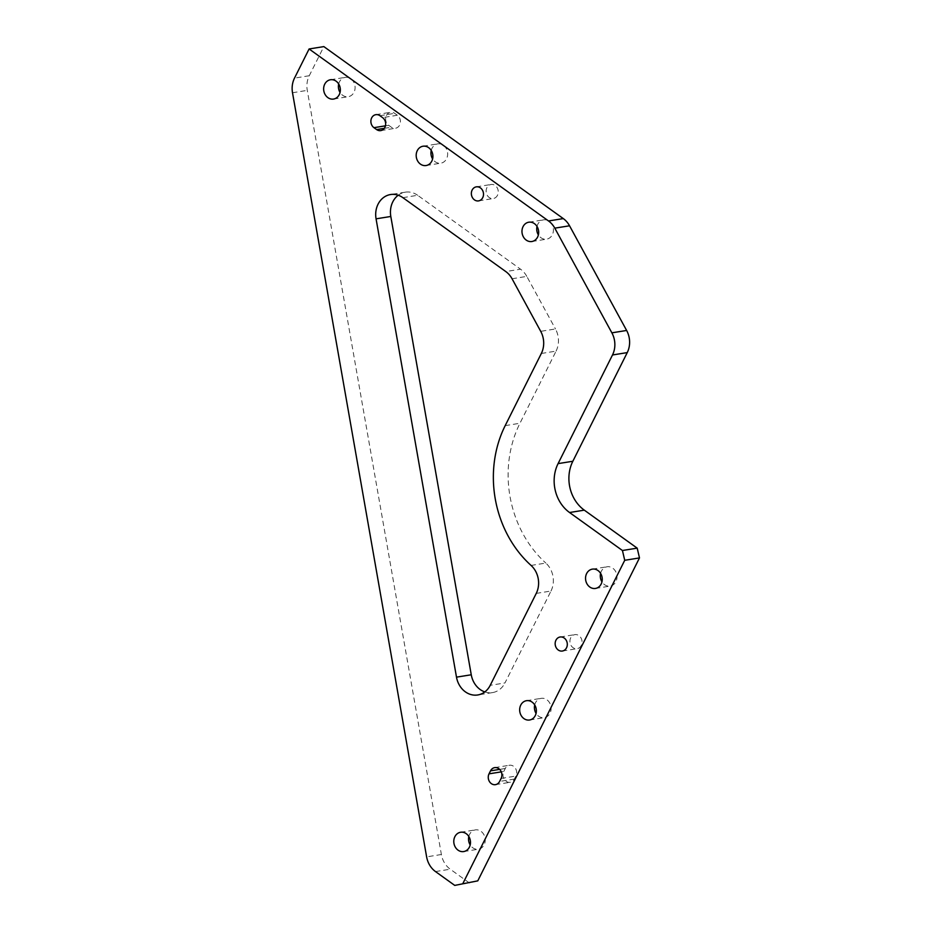 <?xml version="1.0" encoding="UTF-8"?>
<svg xmlns="http://www.w3.org/2000/svg" width="932" height="932" viewBox="0 0 932 932"><rect width="100%" height="100%" fill="white"/><g stroke="black" fill="none" stroke-linecap="round" stroke-linejoin="round"><path stroke-width="0.7" stroke-dasharray="4.66 3.5" d="M386.407 115.533A7.106 6.046 80.9 0 1 390.578 112.306A7.106 6.046 80.9 0 1 394.69 113.343L397.335 115.242A7.106 6.046 80.9 0 1 400.341 122.733A7.106 6.046 80.9 0 1 395.471 128.243A7.106 6.046 80.9 0 1 391.347 127.206L388.702 125.307A7.106 6.046 80.9 0 1 386.407 115.533M497.478 195.301A7.106 6.046 80.9 0 1 493.308 198.528A7.106 6.046 80.9 0 1 487.238 195.336A7.106 6.046 80.9 0 1 486.9 187.705A7.106 6.046 80.9 0 1 491.059 184.489A7.106 6.046 80.9 0 1 497.129 187.681A7.106 6.046 80.9 0 1 497.478 195.301M581.277 645.457A7.106 6.046 80.9 0 1 577.118 648.672A7.106 6.046 80.9 0 1 571.048 645.48A7.106 6.046 80.9 0 1 570.699 637.861A7.106 6.046 80.9 0 1 574.858 634.634A7.106 6.046 80.9 0 1 580.927 637.826A7.106 6.046 80.9 0 1 581.277 645.457M468.831 836.493A9.774 8.318 80.9 0 1 469.612 834.326A9.774 8.318 80.9 0 1 475.332 829.899A9.774 8.318 80.9 0 1 483.685 834.291A9.774 8.318 80.9 0 1 484.162 844.776A9.774 8.318 80.9 0 1 478.431 849.203A9.774 8.318 80.9 0 1 470.194 844.974M534.712 704.93A9.774 8.318 80.9 0 1 535.492 702.763A9.774 8.318 80.9 0 1 541.224 698.336A9.774 8.318 80.9 0 1 549.565 702.728A9.774 8.318 80.9 0 1 550.043 713.213A9.774 8.318 80.9 0 1 544.311 717.64A9.774 8.318 80.9 0 1 536.075 713.411M600.592 573.366A9.774 8.318 80.9 0 1 601.373 571.2A9.774 8.318 80.9 0 1 607.105 566.773A9.774 8.318 80.9 0 1 615.446 571.165A9.774 8.318 80.9 0 1 615.924 581.65A9.774 8.318 80.9 0 1 610.204 586.077A9.774 8.318 80.9 0 1 601.956 581.848M338.689 83.973A9.774 8.318 80.9 0 1 339.469 81.806A9.774 8.318 80.9 0 1 345.201 77.379A9.774 8.318 80.9 0 1 353.543 81.771A9.774 8.318 80.9 0 1 354.02 92.256A9.774 8.318 80.9 0 1 348.3 96.683A9.774 8.318 80.9 0 1 340.052 92.454M431.236 150.46A9.774 8.318 80.9 0 1 432.029 148.293A9.774 8.318 80.9 0 1 437.749 143.866A9.774 8.318 80.9 0 1 446.09 148.258A9.774 8.318 80.9 0 1 446.568 158.743A9.774 8.318 80.9 0 1 440.848 163.17A9.774 8.318 80.9 0 1 432.599 158.941M537.018 226.441A9.774 8.318 80.9 0 1 537.799 224.274A9.774 8.318 80.9 0 1 543.519 219.847A9.774 8.318 80.9 0 1 551.872 224.239A9.774 8.318 80.9 0 1 552.35 234.724A9.774 8.318 80.9 0 1 546.618 239.151A9.774 8.318 80.9 0 1 538.381 234.922M469.495 883.035L450.249 869.207A21.331 18.151 80.9 0 1 441.384 854.504L307.269 90.369A21.331 18.151 80.9 0 1 309.261 75.737L323.847 46.6M536.25 593.393L550.998 591.028L504.969 682.946L490.22 685.311M550.998 591.028A21.331 18.151 -99.1 0 0 545.826 563.068L531.065 565.433M541.329 353.473L556.089 351.108L519.951 423.268A106.644 90.73 -99.1 0 0 545.826 563.068M556.089 351.108A21.331 18.151 -99.1 0 0 555.472 328.961L540.711 331.338M512.052 278.761L526.801 276.396L555.472 328.961M526.801 276.396A21.331 18.151 -99.1 0 0 520.545 269.197L505.785 271.562M402.892 197.666L417.653 195.289L520.545 269.197M417.653 195.289A21.331 18.151 -99.1 0 0 405.292 192.178A21.331 18.151 -99.1 0 0 398.209 195.231M484.815 691.917A21.331 18.151 -99.1 0 0 492.48 692.604A21.331 18.151 -99.1 0 0 504.969 682.946M503.793 771.463L505.284 768.481A7.106 6.046 80.9 0 1 509.455 765.254A7.106 6.046 80.9 0 1 515.524 768.457A7.106 6.046 80.9 0 1 515.862 776.076L514.371 779.07A7.106 6.046 80.9 0 1 510.2 782.286A7.106 6.046 80.9 0 1 504.13 779.094A7.106 6.046 80.9 0 1 503.793 771.463L501.288 771.871M379.941 115.708L394.69 113.343M309.261 75.737L294.5 78.113M435.5 871.571L450.249 869.207M441.384 854.504L426.623 856.869M292.508 92.746L307.269 90.369M514.371 779.07L499.61 781.435M501.113 778.441L515.862 776.076M505.284 768.481L499.657 769.378M388.702 125.307L385.452 125.832M397.335 115.242L382.586 117.618M384.31 128.336L391.347 127.206M505.191 425.633L519.951 423.268M375.817 114.671L390.578 112.306M478.559 200.893L493.308 198.528M562.357 651.037L577.118 648.672M463.682 851.568L478.431 849.203M529.562 720.005L544.311 717.64M595.443 588.442L610.204 586.077M333.54 99.06L348.3 96.683M426.087 165.535L440.848 163.17M531.869 241.516L546.618 239.151M528.77 222.212L543.519 219.847M423 146.231L437.749 143.866M330.441 79.756L345.201 77.379M592.344 569.137L607.105 566.773M526.463 700.701L541.224 698.336M460.583 832.264L475.332 829.899M560.109 636.999L574.858 634.634M476.31 186.854L491.059 184.489M495.451 784.651L510.2 782.286M494.694 767.63L509.455 765.254M380.722 130.608L395.471 128.243M405.292 192.178L390.531 194.543M492.48 692.604L477.732 694.969"/><path stroke-width="1.4" d="M371.658 117.898A7.106 6.046 80.9 0 1 375.817 114.671A7.106 6.046 80.9 0 1 379.941 115.708L382.586 117.618A7.106 6.046 80.9 0 1 385.58 125.109A7.106 6.046 80.9 0 1 380.722 130.608A7.106 6.046 80.9 0 1 376.598 129.571L373.953 127.672A7.106 6.046 80.9 0 1 371.658 117.898M482.718 197.677A7.106 6.046 80.9 0 1 478.559 200.893A7.106 6.046 80.9 0 1 472.489 197.701A7.106 6.046 80.9 0 1 472.14 190.07A7.106 6.046 80.9 0 1 476.31 186.854A7.106 6.046 80.9 0 1 482.38 190.046A7.106 6.046 80.9 0 1 482.718 197.677M566.516 647.822A7.106 6.046 80.9 0 1 562.357 651.037A7.106 6.046 80.9 0 1 556.288 647.845A7.106 6.046 80.9 0 1 555.938 640.226A7.106 6.046 80.9 0 1 560.109 636.999A7.106 6.046 80.9 0 1 566.178 640.202A7.106 6.046 80.9 0 1 566.516 647.822M470.194 844.974A9.774 8.318 80.9 0 1 468.831 836.493M469.402 847.141A9.774 8.318 80.9 0 1 463.682 851.568A9.774 8.318 80.9 0 1 455.34 847.176A9.774 8.318 80.9 0 1 454.863 836.703A9.774 8.318 80.9 0 1 460.583 832.264A9.774 8.318 80.9 0 1 468.924 836.656A9.774 8.318 80.9 0 1 469.402 847.141M536.075 713.411A9.774 8.318 80.9 0 1 534.712 704.93M535.283 715.578A9.774 8.318 80.9 0 1 529.562 720.005A9.774 8.318 80.9 0 1 521.221 715.613A9.774 8.318 80.9 0 1 520.743 705.14A9.774 8.318 80.9 0 1 526.463 700.701A9.774 8.318 80.9 0 1 534.805 705.093A9.774 8.318 80.9 0 1 535.283 715.578M601.956 581.848A9.774 8.318 80.9 0 1 600.592 573.366M601.163 584.014A9.774 8.318 80.9 0 1 595.443 588.442A9.774 8.318 80.9 0 1 587.102 584.049A9.774 8.318 80.9 0 1 586.624 573.576A9.774 8.318 80.9 0 1 592.344 569.137A9.774 8.318 80.9 0 1 600.697 573.529A9.774 8.318 80.9 0 1 601.163 584.014M340.052 92.454A9.774 8.318 80.9 0 1 338.689 83.973M339.26 94.621A9.774 8.318 80.9 0 1 333.54 99.06A9.774 8.318 80.9 0 1 325.198 94.656A9.774 8.318 80.9 0 1 324.72 84.183A9.774 8.318 80.9 0 1 330.441 79.756A9.774 8.318 80.9 0 1 338.794 84.148A9.774 8.318 80.9 0 1 339.26 94.621M432.599 158.941A9.774 8.318 80.9 0 1 431.236 150.46M431.819 161.108A9.774 8.318 80.9 0 1 426.087 165.535A9.774 8.318 80.9 0 1 417.746 161.143A9.774 8.318 80.9 0 1 417.268 150.658A9.774 8.318 80.9 0 1 423 146.231A9.774 8.318 80.9 0 1 431.341 150.623A9.774 8.318 80.9 0 1 431.819 161.108M538.381 234.922A9.774 8.318 80.9 0 1 537.018 226.441M537.589 237.089A9.774 8.318 80.9 0 1 531.869 241.516A9.774 8.318 80.9 0 1 523.528 237.124A9.774 8.318 80.9 0 1 523.05 226.639A9.774 8.318 80.9 0 1 528.77 222.212A9.774 8.318 80.9 0 1 537.112 226.604A9.774 8.318 80.9 0 1 537.589 237.089M505.191 425.633A106.644 90.73 -99.1 0 0 531.065 565.433A21.331 18.151 80.9 0 1 536.25 593.393L490.22 685.311A21.331 18.151 80.9 0 1 477.732 694.969A21.331 18.151 80.9 0 1 456.494 677.145L376.062 218.834A21.331 18.151 80.9 0 1 390.531 194.543A21.331 18.151 80.9 0 1 402.892 197.666L505.785 271.562A21.331 18.151 80.9 0 1 512.052 278.761L540.711 331.338A21.331 18.151 80.9 0 1 541.329 353.473L505.191 425.633M454.746 885.4L435.5 871.571A21.331 18.151 -99.1 0 1 426.623 856.869L292.508 92.746A21.331 18.151 -99.1 0 1 294.5 78.113L309.098 48.965L548.529 220.966L563.289 218.589A21.331 18.151 80.9 0 1 569.545 225.789L626.63 330.464A21.331 18.151 80.9 0 1 627.248 352.599L572.842 461.258A35.544 30.243 -99.1 0 0 584.306 510.154L637.197 548.144L639.492 557.918L477.778 880.857L454.746 885.4L477.778 880.857M639.492 557.918L624.731 560.295L463.029 883.221M624.731 560.295L622.436 550.509L637.197 548.144M627.248 352.599L612.499 354.976L558.082 463.623A35.544 30.243 -99.1 0 0 569.557 512.518L622.436 550.509M612.499 354.976A21.331 18.151 -99.1 0 0 611.87 332.829L626.63 330.464M569.545 225.789L554.796 228.154L611.87 332.829M554.796 228.154A21.331 18.151 -99.1 0 0 548.529 220.966M501.113 778.441L499.61 781.435A7.106 6.046 80.9 0 1 495.451 784.651A7.106 6.046 80.9 0 1 489.382 781.459A7.106 6.046 80.9 0 1 489.032 773.84L490.535 770.846A7.106 6.046 80.9 0 1 494.694 767.63A7.106 6.046 80.9 0 1 500.764 770.822A7.106 6.046 80.9 0 1 501.113 778.441M563.289 218.589L323.847 46.6L309.098 48.965M398.209 195.231A21.331 18.151 -99.1 0 0 390.811 216.469L376.062 218.834M456.494 677.145L471.254 674.78L390.811 216.469M471.254 674.78A21.331 18.151 -99.1 0 0 484.815 691.917M572.842 461.258L558.082 463.623M584.306 510.154L569.557 512.518M501.288 771.871L489.032 773.84M499.657 769.378L490.535 770.846M385.452 125.832L373.953 127.672M376.598 129.571L384.31 128.336"/></g></svg>

